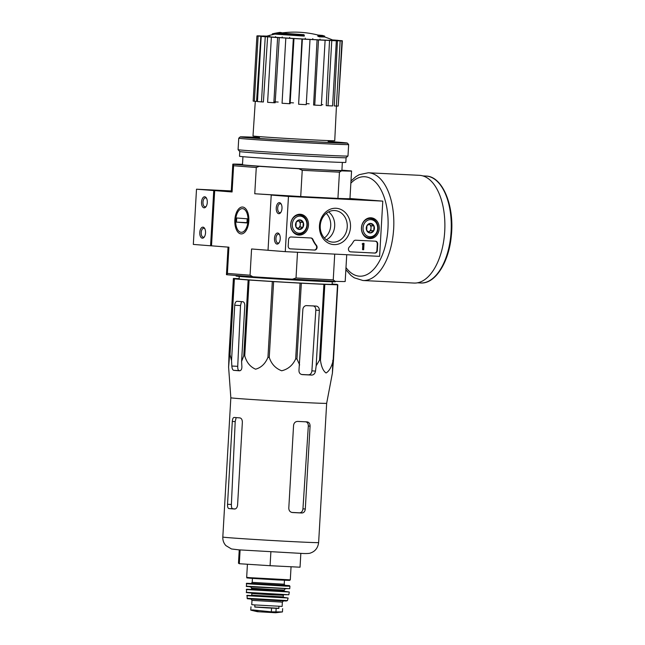 <?xml version="1.0" encoding="UTF-8"?>
<svg xmlns="http://www.w3.org/2000/svg" width="645" height="645" viewBox="0 0 645 645"><rect width="100%" height="100%" fill="white"/><g stroke="black" fill="none" stroke-linecap="round" stroke-linejoin="round"><path stroke-width="0.97" d="M332.449 372.907L326.66 403.31A47.988 0.613 -176.7 0 1 291.645 401.883A47.988 0.613 -176.7 0 1 237.836 398.505A47.988 0.613 -176.7 0 1 230.837 397.788L228.588 366.949M332.135 284.018L336.819 284.389A53.664 0.685 -176.7 0 1 337.198 284.429L337.819 284.8L333.449 360.587L332.409 373.02L332.828 360.208M333.449 360.587A53.664 0.685 -176.7 0 1 333.134 360.579C331.538 367.045 329.176 371.181 326.056 372.987C323.161 370.899 321.291 366.626 320.46 360.144A53.664 0.685 -176.7 0 1 319.541 360.103L316.163 365.78L319.356 310.398A4.152 3.539 94.5 0 0 316.147 306.093A4.152 3.539 94.5 0 0 316.058 306.085L306.625 305.617A4.152 3.539 94.5 0 0 302.852 309.576L298.974 370.294C298.909 372.81 300.022 374.253 302.311 374.616A51.648 0.661 3.3 0 0 311.745 375.084C313.744 374.939 314.994 373.616 315.486 371.117L316.163 365.78M337.819 284.8A53.664 0.685 -176.7 0 1 337.504 284.8L324.83 284.364A53.664 0.685 -176.7 0 1 323.911 284.324L301.328 283.195L296.958 358.983L299.659 364.957M296.958 358.983A53.664 0.685 -176.7 0 1 295.676 358.91C292.749 365.272 288.089 369.222 281.696 370.778C275.536 368.432 271.384 363.974 269.247 357.394A53.664 0.685 -176.7 0 1 267.949 357.314C265.337 363.675 261.217 367.634 255.589 369.19C250.196 366.852 246.583 362.393 244.745 355.814A53.664 0.685 -176.7 0 1 243.778 355.75L241.593 361.434L244.786 306.053A4.152 2.161 -87.1 0 0 242.875 301.739L237.126 301.288A4.152 2.161 -87.1 0 0 237.094 301.288A4.152 2.161 -87.1 0 0 234.732 305.262L231.539 360.644L231.845 366.038C232.039 368.569 232.66 370.004 233.7 370.343A51.648 0.661 3.3 0 0 239.448 370.794L239.489 370.802M239.521 370.802L239.448 370.794C241.02 370.665 241.843 369.343 241.899 366.828L241.593 361.434M301.328 283.195A53.664 0.685 -176.7 0 1 300.046 283.131L273.617 281.607A53.664 0.685 -176.7 0 1 272.319 281.534L249.115 280.035A53.664 0.685 -176.7 0 1 248.148 279.962L234.393 278.882L230.023 354.669L231.539 360.644M230.023 354.669A53.664 0.685 -176.7 0 1 229.652 354.629L228.612 367.07L229.023 354.258L228.612 367.07L229.652 354.629L234.022 278.85L233.393 278.471A53.664 0.685 -176.7 0 1 233.708 278.471L239.118 278.656M240.117 370.698A45.36 0.581 3.3 0 1 239.093 370.617C238.118 370.294 237.666 368.867 237.731 366.328L240.529 305.553L241.351 302.15M332.288 281.776L332.111 284.316A46.577 0.597 -176.7 0 1 298.151 282.929A46.577 0.597 -176.7 0 1 245.898 279.656A46.577 0.597 -176.7 0 1 239.11 278.954L239.214 276.415M300.046 283.131L295.676 358.91M323.911 284.324L319.541 360.103M324.83 284.364L320.46 360.144M273.617 281.607L269.247 357.394M272.319 281.534L267.949 357.314M249.115 280.035L244.745 355.814M248.148 279.962L243.778 355.75M233.393 278.471L229.023 354.258M337.504 284.8L333.134 360.579M312.922 305.835C314.857 306.165 315.824 307.592 315.832 310.124L311.898 370.835C311.567 373.35 310.422 374.681 308.455 374.826L311.745 375.084M326.273 213.374A15.214 12.989 -85.5 0 1 324.338 237.973M272.319 33.919L272.271 34.741A95.347 71.522 94.1 0 1 274.947 34.112L304.279 36.12L304.327 35.29L274.996 33.282A95.347 71.522 94.1 0 0 272.319 33.919A92.88 6.652 -86.6 0 1 272.545 33.814A92.88 6.652 -86.6 0 1 272.553 33.814A96.814 96.814 0 0 1 279.801 32.419A95.75 63.307 92.7 0 1 280.107 32.371A94.751 6.789 93.4 0 0 279.882 32.468A95.387 63.065 -87.3 0 0 277.245 32.847L303.884 34.677A96.806 20.777 93.1 0 1 304.327 35.29M279.841 33.137L279.882 32.468M280.059 33.161L280.107 32.371M319.469 36.878L319.517 36.047A96.806 74.578 -87.6 0 0 317.84 35.37L317.8 36.201A96.806 74.578 -87.6 0 1 319.469 36.878L324.653 36.983L324.701 36.152L319.517 36.047M317.904 35.023L322.492 35.451A96.814 96.814 0 0 1 324.669 36.136L324.701 36.152M322.492 35.451L317.84 35.37M280.97 33.064L281.002 32.5A95.331 81.367 94.5 0 0 280.099 32.589M281.76 32.96L281.776 32.685A94.88 80.988 94.5 0 0 280.986 32.742M334.723 254.114L333.239 279.849L296.023 277.995L297.506 252.26M349.969 198.523L366.489 199.845L337.932 198.394A59.469 0.758 3.3 0 0 349.961 198.636L351.557 171.022A59.469 0.758 3.3 0 0 351.178 170.917L341.906 170.183M351.557 171.022A59.469 0.758 3.3 0 1 341.552 170.869L339.447 172.167L337.932 198.394M339.447 172.167L302.231 170.312L300.715 196.54L254.759 193.75A59.469 0.758 3.3 0 0 300.715 196.54M333.239 279.849L335.182 281.317L292.475 279.18L296.023 277.995M228.032 247.124L226.443 274.625A59.469 0.758 3.3 0 0 226.822 274.73L252.84 276.778A59.469 0.758 3.3 0 0 292.475 279.18M335.182 281.317A59.469 0.758 3.3 0 0 345.188 281.47L346.728 254.711M214.696 190.597L231.241 191.42L213.753 190.549L210.568 245.777L211.512 245.826L214.696 190.597L232.087 191.968L233.603 165.733L256.275 167.515L254.759 193.75M248.825 221.017A13.456 7.006 -87.1 0 0 246.632 210.036A13.456 7.006 -87.1 0 0 237.126 211.125A13.456 7.006 -87.1 0 0 236.223 229.297A13.456 7.006 -87.1 0 0 245.576 231.329A13.456 7.006 -87.1 0 0 248.825 221.017M211.512 245.826L228.911 247.188L227.395 273.424L250.067 275.205L251.574 248.97L268.038 250.268M342.35 162.419L341.89 170.465A49.786 0.637 -176.7 0 1 305.593 168.982A49.786 0.637 -176.7 0 1 249.736 165.483A49.786 0.637 -176.7 0 1 242.48 164.733L242.939 156.687M242.504 164.322A59.469 0.758 3.3 0 0 232.813 164.177A59.469 0.758 3.3 0 0 233.192 164.281L259.209 166.329A59.469 0.758 3.3 0 0 298.845 168.732L341.552 170.869M302.231 170.312L298.845 168.732M259.209 166.329L256.275 167.515M232.813 164.177L231.224 191.783A59.469 0.758 3.3 0 0 232.087 191.968M233.603 165.733L233.192 164.281M250.067 275.205L252.84 276.778M226.822 274.73L227.395 273.424M324.653 36.975A96.814 96.814 0 0 1 333.344 40.304A33.782 0.427 -176.7 0 1 309.286 39.345A33.782 0.427 -176.7 0 1 270.836 36.934A33.782 0.427 -176.7 0 1 265.933 36.418A96.814 96.814 0 0 1 272.279 34.693M318.509 39.95L314.752 105.119L313.591 105.022L317.066 39.837L318.509 39.95A42.876 0.548 3.3 0 0 325.112 40.28L323.669 40.167A40.111 0.508 -176.7 0 0 329.539 40.433L331.772 40.587A42.876 0.548 3.3 0 0 336.335 40.772L334.094 40.619A40.111 0.508 -176.7 0 0 337.448 40.724L340.149 40.885A42.876 0.548 3.3 0 0 341.971 40.893L339.278 40.732A40.111 0.508 -176.7 0 0 339.673 40.683L339.673 40.756M338.222 105.941L342.35 40.804L339.609 40.651A40.111 0.508 -176.7 0 1 339.673 40.683M342.35 40.804A42.876 0.548 3.3 0 0 341.157 40.635L338.415 40.482A40.111 0.508 -176.7 0 0 335.682 40.232L338.053 40.345A42.876 0.548 3.3 0 0 334.029 40.03L332.546 39.958M266.869 36.128A42.876 0.548 3.3 0 0 262.934 35.975L265.176 36.128A40.111 0.508 -176.7 0 0 261.822 36.023L259.121 35.862A42.876 0.548 3.3 0 0 257.299 35.854L259.991 36.015A40.111 0.508 -176.7 0 0 259.596 36.064L259.588 36.096M256.92 35.943A42.876 0.548 3.3 0 0 258.113 36.112L254.356 101.273A42.876 0.548 3.3 0 1 253.162 101.112L256.92 35.943L259.661 36.096A40.111 0.508 -176.7 0 1 259.596 36.064M258.113 36.112L260.854 36.265L256.557 101.402L254.356 101.273M261.217 36.402A42.876 0.548 3.3 0 0 265.24 36.717L261.483 101.878A42.876 0.548 3.3 0 1 257.46 101.563L261.217 36.402L263.587 36.515A40.111 0.508 -176.7 0 1 260.854 36.265M265.24 36.717L267.611 36.838L263.394 101.975L261.483 101.878M271.368 37.152A42.876 0.548 3.3 0 0 277.608 37.571L273.851 102.74A42.876 0.548 3.3 0 1 267.611 102.321L271.368 37.152L273.004 37.216A40.111 0.508 -176.7 0 1 267.611 36.838M277.608 37.571L279.245 37.636L275.173 102.789L273.851 102.74M285.816 38.095A42.876 0.548 3.3 0 0 293.33 38.547L289.573 103.716A42.876 0.548 3.3 0 1 282.058 103.256L285.816 38.095L286.477 38.095A40.111 0.508 -176.7 0 1 279.245 37.636M293.33 38.547L293.983 38.555L290.105 103.716L289.573 103.716M301.949 39.014L302.376 39.079L298.619 104.24L301.949 39.014A40.111 0.508 -176.7 0 1 293.983 38.555M302.376 39.079A42.876 0.548 3.3 0 0 310.011 39.498L309.584 39.442A40.111 0.508 -176.7 0 0 317.066 39.837M336.448 106.054L334.739 140.683A40.933 0.524 -176.7 0 1 304.9 139.465A40.933 0.524 -176.7 0 1 258.967 136.587A40.933 0.524 -176.7 0 1 253.001 135.974L255.291 101.33M269.691 36.983L269.731 36.305M275.6 36.58L275.544 37.434M278.164 102.047A40.651 0.516 3.3 0 0 273.907 101.837M282.147 37.821L282.204 36.91M289.686 37.305L289.621 38.329M293.483 102.886A40.651 0.516 3.3 0 0 289.637 102.668M305.287 38.192L305.222 39.24M309.165 103.813A40.651 0.516 3.3 0 0 306.319 103.635M312.744 39.611L312.793 38.652M320.025 39.111L319.976 40.03M322.831 104.708A40.651 0.516 3.3 0 0 321.404 104.603M331.659 39.909L331.627 40.579M340.149 40.885L336.392 106.046L334.223 105.917L337.448 40.724M331.772 40.587L328.015 105.748L326.217 105.627L329.539 40.433M336.392 106.046A42.876 0.548 3.3 0 0 338.214 106.062L341.971 40.893M328.015 105.748A42.876 0.548 3.3 0 0 332.578 105.933L336.335 40.772M314.752 105.119A42.876 0.548 3.3 0 0 321.355 105.449L325.112 40.28M298.619 104.24A42.876 0.548 3.3 0 0 306.254 104.667L310.011 39.498M335.497 281.325L335.473 281.744A49.786 0.637 -176.7 0 1 299.183 280.261A49.786 0.637 -176.7 0 1 243.318 276.753A49.786 0.637 -176.7 0 1 236.062 276.012L236.094 275.455M239.247 549.879L238.481 563.222L239.303 563.722L270.086 565.705L300.038 567.205L300.836 553.426M270.086 565.705L270.876 551.918M239.303 563.722L240.101 549.943M301.546 374.487A45.36 0.581 3.3 0 0 308.455 374.826M305.424 421.741C307.351 422.072 308.318 423.499 308.318 426.031L302.948 508.816C302.626 511.34 301.481 512.67 299.53 512.815L301.868 513.001C303.843 512.856 304.988 511.525 305.303 509.002L310.076 426.168C310.052 423.636 309.068 422.209 307.125 421.878A47.988 0.613 -176.7 0 1 297.692 421.411C295.354 421.524 293.983 422.838 293.572 425.345L288.791 508.179C288.912 510.719 290.129 512.17 292.435 512.525A47.988 0.613 3.3 0 0 301.868 513.001M291.79 512.428A43.513 0.556 3.3 0 0 299.53 512.815M234.103 417.444L234.135 417.444A47.988 0.613 -176.7 0 0 236.731 417.654A47.988 0.613 -176.7 0 0 239.875 417.896C241.472 418.25 242.302 419.701 242.359 422.233L237.586 505.067C237.231 507.583 236.239 508.897 234.627 509.018L234.659 509.018M235.191 508.961A43.513 0.556 3.3 0 1 232.724 508.752C231.765 508.437 231.321 507.002 231.386 504.471L235.199 421.588L236.046 418.129M234.135 417.444C233.111 417.589 232.506 418.928 232.305 421.443L227.532 504.277C227.435 506.809 227.887 508.236 228.878 508.566A47.988 0.613 3.3 0 0 231.474 508.776A47.988 0.613 3.3 0 0 234.627 509.018L234.699 509.018M419.387 175.319A53.938 28.09 92.9 0 1 444.76 230.588A53.938 28.09 92.9 0 1 414.017 283.058L362.958 280.511A53.938 28.09 92.9 0 0 393.7 228.04A53.938 28.09 92.9 0 0 368.327 172.771L419.387 175.319M231.273 190.928L196.507 189.195L193.323 244.423L210.568 245.777M213.753 190.549L196.507 189.195M201.538 202.07A5.531 2.878 -87.1 0 0 202.877 207.174A5.531 2.878 -87.1 0 0 205.948 206.763A5.531 2.878 -87.1 0 0 206.384 198.007A5.531 2.878 -87.1 0 0 203.409 197.265A5.531 2.878 -87.1 0 0 201.538 202.07M199.789 232.45A5.531 2.878 -87.1 0 0 201.127 237.545A5.531 2.878 -87.1 0 0 204.199 237.134A5.531 2.878 -87.1 0 0 204.634 228.386A5.531 2.878 -87.1 0 0 201.659 227.637A5.531 2.878 -87.1 0 0 199.789 232.45M204.892 228.87A4.483 2.338 -87.1 0 0 203.78 228.241A4.483 2.338 -87.1 0 0 201.224 232.531A4.483 2.338 -87.1 0 0 203.328 237.199A4.483 2.338 -87.1 0 0 204.505 236.675M206.642 198.499A4.483 2.338 -87.1 0 0 205.529 197.862A4.483 2.338 -87.1 0 0 202.973 202.159A4.483 2.338 -87.1 0 0 205.086 206.819A4.483 2.338 -87.1 0 0 206.255 206.303M382.791 201.127L379.607 256.355L285.275 251.647L288.46 196.427L382.791 201.127L365.546 199.773L271.214 195.072L288.46 196.427M290.71 224.226A10.425 8.901 -85.5 0 1 300.159 214.261A10.425 8.901 -85.5 0 1 308.471 225.371A10.425 8.901 -85.5 0 1 298.53 235.046A10.425 8.901 -85.5 0 1 290.71 224.226M361.458 227.758A10.425 8.901 -85.5 0 1 370.907 217.792A10.425 8.901 -85.5 0 1 379.22 228.894A10.425 8.901 -85.5 0 1 369.279 238.569A10.425 8.901 -85.5 0 1 361.458 227.758M319.46 225.661A18.197 15.528 -85.5 0 1 343.64 211.092A18.197 15.528 -85.5 0 1 341.826 242.552A18.197 15.528 -85.5 0 1 319.46 225.661M375.511 241.198A2.765 2.362 -85.5 0 1 375.567 241.198A2.765 2.362 -85.5 0 1 377.712 244.076L377.341 250.421A2.765 2.362 -85.5 0 1 374.826 253.066L350.662 251.864A2.765 2.362 -85.5 0 1 350.606 251.856A2.765 2.362 -85.5 0 1 348.566 250.002A2.765 2.362 -85.5 0 1 349.3 247.035A27.662 23.607 -85.5 0 0 353.516 241.456A2.765 2.362 -85.5 0 1 355.629 240.206L375.511 241.198M310.971 237.981A2.765 2.362 -85.5 0 1 311.027 237.981A2.765 2.362 -85.5 0 1 312.922 239.432A27.662 23.607 -85.5 0 0 316.477 245.398A2.765 2.362 -85.5 0 1 316.848 248.446A2.765 2.362 -85.5 0 1 314.558 250.067L290.403 248.857A2.765 2.362 -85.5 0 1 290.347 248.857A2.765 2.362 -85.5 0 1 288.202 245.979L288.565 239.626A2.765 2.362 -85.5 0 1 291.089 236.989L310.971 237.981M271.214 195.072L268.03 250.292L285.275 251.647M280.244 238.771A5.531 2.878 -87.1 0 0 279.341 234.256A5.531 2.878 -87.1 0 0 275.431 234.707A5.531 2.878 -87.1 0 0 275.06 242.173A5.531 2.878 -87.1 0 0 278.906 243.012A5.531 2.878 -87.1 0 0 280.244 238.771M281.994 208.4A5.531 2.878 -87.1 0 0 281.091 203.885A5.531 2.878 -87.1 0 0 277.189 204.328A5.531 2.878 -87.1 0 0 276.81 211.802A5.531 2.878 -87.1 0 0 280.656 212.64A5.531 2.878 -87.1 0 0 281.994 208.4M320.251 225.669A15.827 13.513 -85.5 0 1 334.981 210.56A15.827 13.513 -85.5 0 1 347.212 227.395A15.827 13.513 -85.5 0 1 332.506 242.117A15.827 13.513 -85.5 0 1 320.251 225.669M328.563 211.883A15.827 13.513 -85.5 0 1 334.658 226.411A15.827 13.513 -85.5 0 1 326.37 239.811M375.301 241.182A2.765 2.362 -85.5 0 1 377.277 244.044L376.914 250.389A2.765 2.362 -85.5 0 1 374.398 253.033L350.445 251.84M362.555 244.423L362.143 243.979L362.893 243.326L364.03 243.391L363.329 243.358L362.555 244.423L363.264 244.431L362.958 249.712L363.667 249.744L364.03 243.391M362.893 243.326L363.329 243.358M362.143 243.979L362.579 244.012M362.958 249.712L362.53 249.671L362.829 244.439M290.177 248.833L314.131 250.026A2.765 2.362 -85.5 0 0 316.413 248.414A2.765 2.362 -85.5 0 0 316.042 245.366A27.662 23.607 -85.5 0 1 312.494 239.4L312.922 239.432M310.761 237.965A2.765 2.362 -85.5 0 1 312.494 239.4M281.349 204.368A4.483 2.338 -87.1 0 0 280.236 203.739A4.483 2.338 -87.1 0 0 277.681 208.101A4.483 2.338 -87.1 0 0 279.793 212.697A4.483 2.338 -87.1 0 0 280.962 212.181M279.599 234.74A4.483 2.338 -87.1 0 0 278.487 234.111A4.483 2.338 -87.1 0 0 275.931 238.473A4.483 2.338 -87.1 0 0 278.043 243.068A4.483 2.338 -87.1 0 0 279.212 242.552M366.949 225.629L370.625 223.42L374.019 225.984L373.745 230.765L370.069 232.982L366.674 230.418L366.949 225.629A4.789 4.088 -85.5 0 1 370.625 223.42A4.789 4.088 -85.5 0 1 374.019 225.984A4.789 4.088 -85.5 0 1 373.745 230.765A4.789 4.088 -85.5 0 1 370.069 232.982A4.789 4.088 -85.5 0 1 366.674 230.418A4.789 4.088 -85.5 0 1 366.949 225.629M363.038 227.838A8.579 7.321 -85.5 0 1 374.431 220.969A8.579 7.321 -85.5 0 1 373.576 235.796A8.579 7.321 -85.5 0 1 363.038 227.838M361.522 227.741A9.683 8.264 -85.5 0 1 370.528 218.502A9.683 8.264 -85.5 0 1 378.01 228.806A9.683 8.264 -85.5 0 1 369.013 237.803A9.683 8.264 -85.5 0 1 361.522 227.741M368.996 224.186A4.152 3.539 -85.5 0 1 369.448 224.476A4.152 3.539 -85.5 0 1 371.012 228.153L371.149 225.758L369.045 224.17M371.012 228.153A4.152 3.539 -85.5 0 1 369.037 231.652L370.875 230.539L371.012 228.153M368.472 231.99L369.037 231.652A4.152 3.539 -85.5 0 1 368.416 231.942M370.875 230.539L373.745 230.765M371.149 225.758L374.019 225.984M296.2 222.106L299.877 219.889L303.271 222.461L302.997 227.242L299.32 229.451L295.926 226.887L296.2 222.106A4.789 4.088 -85.5 0 1 299.877 219.889A4.789 4.088 -85.5 0 1 303.271 222.461A4.789 4.088 -85.5 0 1 302.997 227.242A4.789 4.088 -85.5 0 1 299.32 229.451A4.789 4.088 -85.5 0 1 295.926 226.887A4.789 4.088 -85.5 0 1 296.2 222.106M292.29 224.307A8.579 7.321 -85.5 0 1 303.682 217.438A8.579 7.321 -85.5 0 1 302.828 232.264A8.579 7.321 -85.5 0 1 292.29 224.307M290.774 224.218A9.683 8.264 -85.5 0 1 299.78 214.978A9.683 8.264 -85.5 0 1 307.262 225.274A9.683 8.264 -85.5 0 1 298.264 234.28A9.683 8.264 -85.5 0 1 290.774 224.218M298.256 220.663A4.152 3.539 -85.5 0 1 298.7 220.945A4.152 3.539 -85.5 0 1 300.264 224.621L300.401 222.235L298.296 220.638M300.264 224.621A4.152 3.539 -85.5 0 1 298.288 228.12L300.127 227.016L300.264 224.621M297.724 228.459L298.288 228.12A4.152 3.539 -85.5 0 1 297.668 228.419M300.127 227.016L302.997 227.242M300.401 222.235L303.271 222.461M328.184 141.448A53.664 0.685 -176.7 0 1 347.341 143.069A53.664 0.685 -176.7 0 1 308.56 141.497A53.664 0.685 -176.7 0 1 248.027 137.708A53.664 0.685 -176.7 0 1 240.206 136.885A53.664 0.685 -176.7 0 1 259.427 137.482M328.184 141.513A49.786 0.637 -176.7 0 1 343.479 142.859A49.786 0.637 -176.7 0 1 306.883 141.352A49.786 0.637 -176.7 0 1 251.324 137.869A49.786 0.637 -176.7 0 1 244.076 137.127A49.786 0.637 -176.7 0 1 259.419 137.546M246.769 139.022A55.043 0.701 -176.7 0 1 238.747 138.199A55.043 0.701 -176.7 0 1 238.747 138.191L238.086 149.656A55.043 0.701 -176.7 0 0 238.086 149.664A55.043 0.701 -176.7 0 0 246.108 150.487A55.043 0.701 -176.7 0 0 307.528 154.34A55.043 0.701 -176.7 0 0 347.986 156.001A55.043 0.701 -176.7 0 1 347.986 156.001L348.647 144.536A55.043 0.701 -176.7 0 1 348.647 144.536A55.043 0.701 -176.7 0 1 308.528 142.9A55.043 0.701 -176.7 0 1 246.769 139.022M347.986 156.001L346.083 157.694A53.245 0.677 -176.7 0 1 346.083 157.694A53.245 0.677 -176.7 0 1 306.947 156.082A53.245 0.677 -176.7 0 1 247.535 152.357A53.245 0.677 -176.7 0 1 239.779 151.567L238.086 149.664M346.091 157.686L345.817 162.379A53.245 0.677 -176.7 0 1 307.004 160.798A53.245 0.677 -176.7 0 1 247.261 157.049A53.245 0.677 -176.7 0 1 239.505 156.251L239.771 151.559M235.683 219.985A11.844 6.168 92.9 0 1 238.545 210.907A11.844 6.168 92.9 0 1 246.777 212.697A11.844 6.168 92.9 0 1 245.979 228.693A11.844 6.168 92.9 0 1 237.61 229.66A11.844 6.168 92.9 0 1 235.683 219.985M236.473 222.13L236.707 217.986L247.196 218.808L246.962 222.952L236.473 222.13L246.979 222.654M278.85 608.291L254.775 606.937M258.218 610.718L250.784 610.138L252.784 609.936L271.335 611.839L282.445 611.928L275.705 612.75L257.387 611.694L250.784 610.138L250.978 606.84M251.993 600.366L282.365 602.124L282.123 606.405L253.961 604.881L251.744 604.647L251.993 600.366L250.945 598.955M278.963 606.34L278.842 608.428L266.796 607.888L254.767 607.042L254.888 604.946M240.529 305.553L234.732 305.262M237.731 366.328L231.845 366.038M315.832 310.124L319.356 310.398M311.898 370.835L315.486 371.117M229.805 537.769A47.988 0.613 -176.7 0 1 222.815 537.043C222.678 540.308 223.694 543.154 225.863 545.581L231.474 548.968L238.803 549.846L303.36 553.515C307.334 553.628 309.769 553.442 310.664 552.95C315.252 551.322 317.904 547.863 318.63 542.574A47.988 0.613 -176.7 0 1 283.647 541.147A47.988 0.613 -176.7 0 1 229.805 537.769M239.093 370.617L233.7 370.343M308.318 426.031L310.076 426.168M302.948 508.816L305.303 509.002M231.386 504.471L227.532 504.277M235.199 421.588L232.305 421.443M232.724 508.752L228.878 508.566M425.966 176.061A53.519 27.88 92.9 0 1 451.145 230.91A53.519 27.88 92.9 0 1 420.637 282.978C435.262 284.147 448.968 262.305 451.315 235.836C454.66 205.957 442.607 176.198 425.966 176.061L422.838 175.908M350.848 183.22A49.786 25.929 92.9 0 1 383.59 195.629A49.786 25.929 92.9 0 1 379.857 260.387A49.786 25.929 92.9 0 1 345.986 267.562M377.277 244.044L377.712 244.076M376.914 250.389L377.341 250.421M374.398 253.033L374.826 253.066M362.877 243.6L363.312 243.633M362.498 243.995L362.933 244.028M316.042 245.366L316.477 245.398M314.131 250.026L314.558 250.067M275.931 612.065L276.149 608.404M271.335 611.839L271.545 608.171M249.857 577.678L246.672 577.348C248.14 578.331 244.415 577.589 250.284 578.251L277.673 579.936L289.549 580.411L290.298 579.863L249.857 577.678M284.461 580.258L284.227 584.225L252.195 582.371L251.26 583.394M285.009 585.337L251.3 583.394M246.309 583.701L285.493 586.128L289.936 586.216L289.371 585.604L246.543 583.274L246.479 586.49L286.928 588.683M289.936 586.216L289.726 588.708L246.229 586.2M285.372 588.756L284.171 590.038L272.279 589.546L251.59 588.159L250.55 586.748M284.171 590.038L284.123 590.86L251.542 588.982L251.099 589.49L284.485 591.409M246.261 589.538L289.307 592.021L284.26 591.255L246.648 589.232L246.414 592.328C247.986 592.795 243.423 592.263 249.728 592.9L286.469 594.763M289.307 592.021L288.831 594.771L246.414 592.328M283.76 594.746L283.316 595.246L271.827 594.779L254.138 593.674L251.84 593.432L251.453 592.884M254.041 595.327L251.744 595.093L251.3 595.593L253.533 595.859L283.582 597.455L283.219 596.907L254.041 595.327M246.753 595.69L288.122 598.02L283.365 597.302L247.14 595.351L247.124 598.27C248.647 599.036 244.842 598.423 250.494 599.028L281.059 600.842L277.648 600.253M288.113 598.068L287.444 600.6L247.124 598.27M274.947 34.112L274.996 33.29M259.475 136.627L259.371 138.457M328.232 140.594L328.128 142.424M319.493 35.435A96.814 96.814 0 0 0 280.244 33.169M230.837 397.788L222.815 537.043M326.66 403.31L318.63 542.574M417.509 282.816L420.637 282.978M345.865 269.747L351.074 275.528L354.234 277.802L362.958 280.511M368.327 172.771L359.273 174.658L355.903 176.625L350.985 180.963M370.528 218.502L367.811 218.292M369.013 237.803L366.296 237.594M299.78 214.978L297.063 214.761M298.264 234.28L295.547 234.062M240.206 136.885L238.747 138.191M347.341 143.069L348.647 144.528M282.445 611.928L282.639 608.63M247.422 564.246L246.672 577.348M291.056 566.753L290.298 579.863M252.429 578.412L252.195 582.371M285.05 585.346L284.227 584.225M289.726 588.708L249.615 586.797M251.59 588.159L251.542 588.982M284.51 591.417L284.123 590.86M288.831 594.771L249.728 592.9M251.84 593.432L251.744 595.093M283.316 595.246L283.219 596.907M287.444 600.6L286.154 601.019L250.494 599.028M282.365 602.124L283.566 600.834M257.387 611.694L275.705 612.75"/></g></svg>
